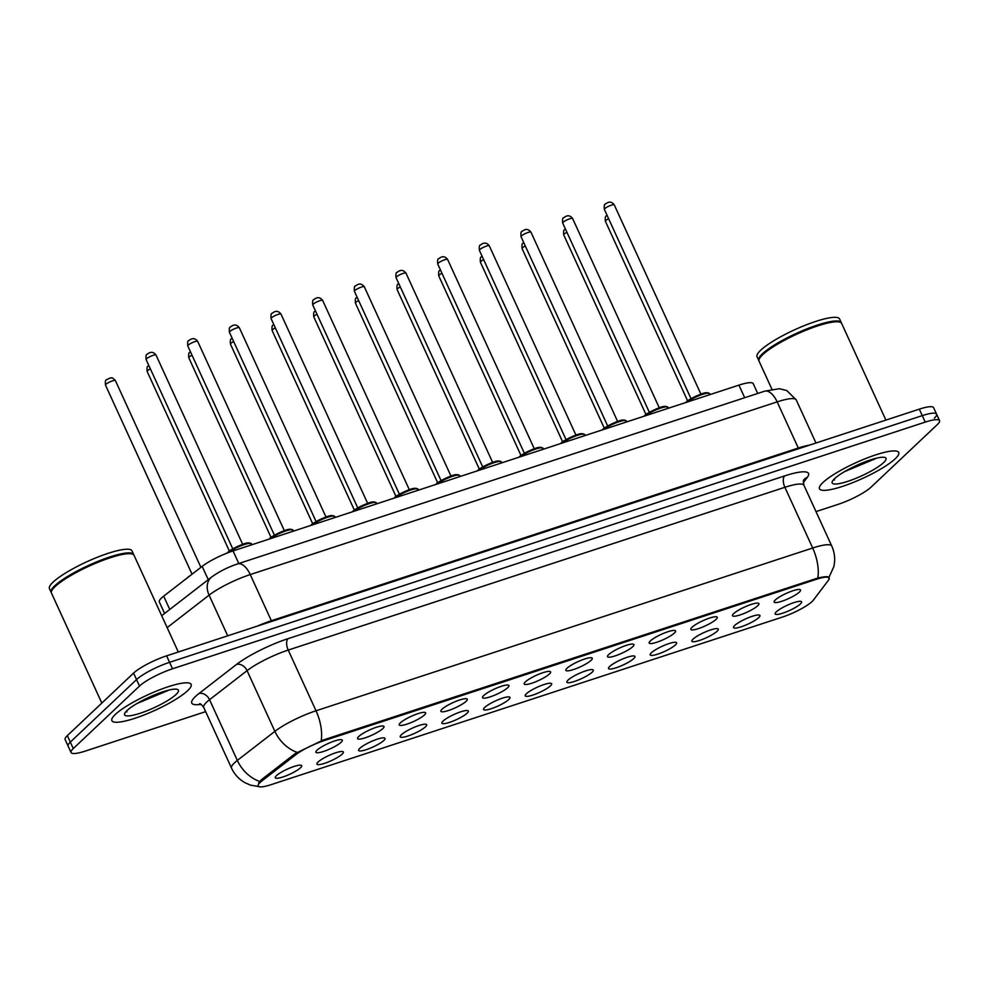 <?xml version="1.0" encoding="UTF-8"?>
<svg xmlns="http://www.w3.org/2000/svg" width="989" height="989" viewBox="0 0 989 989"><rect width="100%" height="100%" fill="white"/><g stroke="black" fill="none" stroke-linecap="round" stroke-linejoin="round"><path stroke-width="1.48" d="M733.665 613.613A14.526 2.843 -24.6 0 1 746.646 606.146A14.526 2.843 -24.6 0 1 758.402 603.228A14.526 2.843 -24.6 0 1 757.735 605.725A14.526 2.843 -24.6 0 1 742.121 614.231A14.526 2.843 -24.6 0 1 732.528 615.084A14.526 2.843 -24.6 0 1 733.665 613.613M692.016 627.261A14.526 2.843 -24.6 0 1 704.996 619.794A14.526 2.843 -24.6 0 1 716.753 616.876A14.526 2.843 -24.6 0 1 716.073 619.386A14.526 2.843 -24.6 0 1 700.472 627.891A14.526 2.843 -24.6 0 1 690.866 628.732A14.526 2.843 -24.6 0 1 692.016 627.261M650.354 640.921A14.526 2.843 -24.6 0 1 663.335 633.455A14.526 2.843 -24.6 0 1 675.091 630.537A14.526 2.843 -24.6 0 1 674.411 633.034A14.526 2.843 -24.6 0 1 658.81 641.54A14.526 2.843 -24.6 0 1 649.204 642.38A14.526 2.843 -24.6 0 1 650.354 640.921M608.692 654.57A14.526 2.843 -24.6 0 1 621.673 647.103A14.526 2.843 -24.6 0 1 633.43 644.185A14.526 2.843 -24.6 0 1 632.762 646.682A14.526 2.843 -24.6 0 1 617.148 655.188A14.526 2.843 -24.6 0 1 607.543 656.041A14.526 2.843 -24.6 0 1 608.692 654.57M567.031 668.23A14.526 2.843 -24.6 0 1 580.011 660.751A14.526 2.843 -24.6 0 1 591.768 657.846A14.526 2.843 -24.6 0 1 591.101 660.343A14.526 2.843 -24.6 0 1 575.487 668.848A14.526 2.843 -24.6 0 1 565.893 669.689A14.526 2.843 -24.6 0 1 567.031 668.23M525.382 681.878A14.526 2.843 -24.6 0 1 538.362 674.411A14.526 2.843 -24.6 0 1 550.119 671.494A14.526 2.843 -24.6 0 1 549.439 673.991A14.526 2.843 -24.6 0 1 533.837 682.497A14.526 2.843 -24.6 0 1 524.232 683.337A14.526 2.843 -24.6 0 1 525.382 681.878M483.72 695.527A14.526 2.843 -24.6 0 1 496.701 688.06A14.526 2.843 -24.6 0 1 508.457 685.142A14.526 2.843 -24.6 0 1 507.777 687.639A14.526 2.843 -24.6 0 1 492.176 696.157A14.526 2.843 -24.6 0 1 482.57 696.998A14.526 2.843 -24.6 0 1 483.72 695.527M442.058 709.187A14.526 2.843 -24.6 0 1 455.039 701.72A14.526 2.843 -24.6 0 1 466.796 698.803A14.526 2.843 -24.6 0 1 466.116 701.3A14.526 2.843 -24.6 0 1 450.514 709.805A14.526 2.843 -24.6 0 1 440.909 710.646A14.526 2.843 -24.6 0 1 442.058 709.187M400.397 722.835A14.526 2.843 -24.6 0 1 413.377 715.368A14.526 2.843 -24.6 0 1 425.134 712.451A14.526 2.843 -24.6 0 1 424.466 714.948A14.526 2.843 -24.6 0 1 408.853 723.454A14.526 2.843 -24.6 0 1 399.247 724.307A14.526 2.843 -24.6 0 1 400.397 722.835M358.747 736.484A14.526 2.843 -24.6 0 1 371.728 729.017A14.526 2.843 -24.6 0 1 383.472 726.099A14.526 2.843 -24.6 0 1 382.805 728.609A14.526 2.843 -24.6 0 1 367.203 737.114A14.526 2.843 -24.6 0 1 357.598 737.955A14.526 2.843 -24.6 0 1 358.747 736.484M317.086 750.144A14.526 2.843 -24.6 0 1 330.066 742.677A14.526 2.843 -24.6 0 1 341.823 739.76A14.526 2.843 -24.6 0 1 341.143 742.257A14.526 2.843 -24.6 0 1 325.542 750.762A14.526 2.843 -24.6 0 1 315.936 751.603A14.526 2.843 -24.6 0 1 317.086 750.144M775.327 599.964A14.526 2.843 -24.6 0 1 788.307 592.498A14.526 2.843 -24.6 0 1 800.064 589.58A14.526 2.843 -24.6 0 1 799.396 592.077A14.526 2.843 -24.6 0 1 783.783 600.583A14.526 2.843 -24.6 0 1 774.177 601.423A14.526 2.843 -24.6 0 1 775.327 599.964M734.691 625.481A14.526 2.843 -24.6 0 1 747.684 618.014A14.526 2.843 -24.6 0 1 759.428 615.096A14.526 2.843 -24.6 0 1 758.761 617.593A14.526 2.843 -24.6 0 1 743.159 626.099A14.526 2.843 -24.6 0 1 733.554 626.939A14.526 2.843 -24.6 0 1 734.691 625.481M693.042 639.129A14.526 2.843 -24.6 0 1 706.022 631.662A14.526 2.843 -24.6 0 1 717.779 628.744A14.526 2.843 -24.6 0 1 717.099 631.242A14.526 2.843 -24.6 0 1 701.498 639.747A14.526 2.843 -24.6 0 1 691.892 640.6A14.526 2.843 -24.6 0 1 693.042 639.129M651.38 652.789A14.526 2.843 -24.6 0 1 664.361 645.31A14.526 2.843 -24.6 0 1 676.117 642.393A14.526 2.843 -24.6 0 1 675.438 644.902A14.526 2.843 -24.6 0 1 659.836 653.408A14.526 2.843 -24.6 0 1 650.23 654.248A14.526 2.843 -24.6 0 1 651.38 652.789M609.719 666.438A14.526 2.843 -24.6 0 1 622.699 658.971A14.526 2.843 -24.6 0 1 634.456 656.053A14.526 2.843 -24.6 0 1 633.788 658.55A14.526 2.843 -24.6 0 1 618.174 667.056A14.526 2.843 -24.6 0 1 608.569 667.896A14.526 2.843 -24.6 0 1 609.719 666.438M568.057 680.086A14.526 2.843 -24.6 0 1 581.05 672.619A14.526 2.843 -24.6 0 1 592.794 669.701A14.526 2.843 -24.6 0 1 592.127 672.199A14.526 2.843 -24.6 0 1 576.513 680.716A14.526 2.843 -24.6 0 1 566.92 681.557A14.526 2.843 -24.6 0 1 568.057 680.086M526.408 693.746A14.526 2.843 -24.6 0 1 539.388 686.279A14.526 2.843 -24.6 0 1 551.145 683.362A14.526 2.843 -24.6 0 1 550.465 685.859A14.526 2.843 -24.6 0 1 534.864 694.365A14.526 2.843 -24.6 0 1 525.258 695.205A14.526 2.843 -24.6 0 1 526.408 693.746M484.746 707.395A14.526 2.843 -24.6 0 1 497.727 699.928A14.526 2.843 -24.6 0 1 509.483 697.01A14.526 2.843 -24.6 0 1 508.803 699.507A14.526 2.843 -24.6 0 1 493.202 708.013A14.526 2.843 -24.6 0 1 483.596 708.866A14.526 2.843 -24.6 0 1 484.746 707.395M443.084 721.043A14.526 2.843 -24.6 0 1 456.065 713.576A14.526 2.843 -24.6 0 1 467.822 710.658A14.526 2.843 -24.6 0 1 467.154 713.168A14.526 2.843 -24.6 0 1 451.54 721.673A14.526 2.843 -24.6 0 1 441.935 722.514A14.526 2.843 -24.6 0 1 443.084 721.043M401.423 734.703A14.526 2.843 -24.6 0 1 414.403 727.236A14.526 2.843 -24.6 0 1 426.16 724.319A14.526 2.843 -24.6 0 1 425.493 726.816A14.526 2.843 -24.6 0 1 409.879 735.322A14.526 2.843 -24.6 0 1 400.285 736.162A14.526 2.843 -24.6 0 1 401.423 734.703M359.773 748.352A14.526 2.843 -24.6 0 1 372.754 740.885A14.526 2.843 -24.6 0 1 384.511 737.967A14.526 2.843 -24.6 0 1 383.831 740.464A14.526 2.843 -24.6 0 1 368.229 748.97A14.526 2.843 -24.6 0 1 358.624 749.823A14.526 2.843 -24.6 0 1 359.773 748.352M318.112 762.012A14.526 2.843 -24.6 0 1 331.092 754.533A14.526 2.843 -24.6 0 1 342.849 751.615A14.526 2.843 -24.6 0 1 342.169 754.125A14.526 2.843 -24.6 0 1 326.568 762.63A14.526 2.843 -24.6 0 1 316.962 763.471A14.526 2.843 -24.6 0 1 318.112 762.012M276.45 775.66A14.526 2.843 -24.6 0 1 289.431 768.193A14.526 2.843 -24.6 0 1 301.188 765.276A14.526 2.843 -24.6 0 1 300.52 767.773A14.526 2.843 -24.6 0 1 284.906 776.278A14.526 2.843 -24.6 0 1 275.301 777.119A14.526 2.843 -24.6 0 1 276.45 775.66M776.353 611.82A14.526 2.843 -24.6 0 1 789.333 604.353A14.526 2.843 -24.6 0 1 801.09 601.436A14.526 2.843 -24.6 0 1 800.422 603.945A14.526 2.843 -24.6 0 1 784.809 612.451A14.526 2.843 -24.6 0 1 775.203 613.291A14.526 2.843 -24.6 0 1 776.353 611.82M813.391 600.113A24.515 4.809 -24.6 0 1 812.068 601.559A24.515 4.809 -24.6 0 1 782.348 617.099L271.023 784.685A24.515 4.809 -24.6 0 1 258.141 785.995A24.515 4.809 -24.6 0 1 262.073 780.803L295.76 754.731A24.515 4.809 -24.6 0 1 323.527 740.835L816.296 579.331A24.515 4.809 -24.6 0 1 829.178 578.021A24.515 4.809 -24.6 0 1 828.522 580.123L813.391 600.113M164.594 613.464L159.316 601.93A27.235 5.341 -24.6 0 1 163.68 596.157L202.176 566.363A27.235 5.341 -24.6 0 1 233.033 550.922L738.919 385.129A27.235 5.341 -24.6 0 1 753.222 383.658L757.71 393.449M895.206 458.797A43.578 8.542 155.4 0 0 898.729 452.492A43.578 8.542 155.4 0 0 865.931 458.439A43.578 8.542 155.4 0 0 823.009 482.459A43.578 8.542 155.4 0 0 819.485 488.776A43.578 8.542 155.4 0 0 852.283 482.83A43.578 8.542 155.4 0 0 895.206 458.797A43.578 8.542 155.4 0 0 898.729 452.492A43.578 8.542 155.4 0 0 865.931 458.439A43.578 8.542 155.4 0 0 823.009 482.459A43.578 8.542 155.4 0 0 819.485 488.776A43.578 8.542 155.4 0 0 852.283 482.83A43.578 8.542 155.4 0 0 895.206 458.797M187.601 690.705A43.578 8.542 155.4 0 0 191.137 684.388A43.578 8.542 155.4 0 0 158.327 690.334A43.578 8.542 155.4 0 0 115.416 714.367A43.578 8.542 155.4 0 0 111.881 720.672A43.578 8.542 155.4 0 0 144.691 714.726A43.578 8.542 155.4 0 0 187.601 690.705A43.578 8.542 155.4 0 0 191.137 684.388A43.578 8.542 155.4 0 0 158.327 690.334A43.578 8.542 155.4 0 0 115.416 714.367A43.578 8.542 155.4 0 0 111.881 720.672A43.578 8.542 155.4 0 0 144.691 714.726A43.578 8.542 155.4 0 0 187.601 690.705M864.609 461.999A36.321 7.121 -24.6 0 1 852.061 467.896M157.016 693.907A36.321 7.121 -24.6 0 1 144.456 699.792M934.382 418.112A27.235 5.341 155.4 0 0 936.583 414.156L933.616 407.691A27.235 5.341 155.4 0 0 919.313 409.149L166.597 655.843A27.235 5.341 155.4 0 0 133.577 673.101L67.339 735.631L70.306 742.109A27.235 5.341 155.4 0 0 68.105 746.052A27.235 5.341 155.4 0 1 70.306 742.109L136.544 679.579L70.306 742.109L73.273 748.574A27.235 5.341 155.4 0 0 71.06 752.53A27.235 5.341 155.4 0 0 85.375 751.059L205.663 711.635M166.597 655.843L169.564 662.321A27.235 5.341 155.4 0 0 136.544 679.579A27.235 5.341 155.4 0 1 169.564 662.321L922.28 415.627L169.564 662.321L172.531 668.787A27.235 5.341 155.4 0 0 139.511 686.057L73.273 748.574M936.583 414.156A27.235 5.341 155.4 0 0 922.28 415.627A27.235 5.341 155.4 0 1 936.583 414.156L939.55 420.634A27.235 5.341 155.4 0 0 925.247 422.105L172.531 668.787M258.661 783.041L261.541 779.629L295.217 753.556L323.168 740.032L817.866 578.009C826.149 576.204 829.722 576.253 828.597 578.157M815.999 511.61L838.091 504.365A27.235 5.341 155.4 0 0 871.099 487.107L937.337 424.578A27.235 5.341 155.4 0 0 939.55 420.634M67.339 735.631A27.235 5.341 155.4 0 0 65.138 739.574L71.06 752.53M885.897 420.102L841.639 323.428A45.395 8.901 155.4 0 0 840.069 322.191A45.395 8.901 155.4 0 0 803.328 331.303A45.395 8.901 155.4 0 0 762.766 354.643A45.395 8.901 155.4 0 0 759.181 359.217A45.395 8.901 155.4 0 0 759.082 361.22L771.927 389.258M840.069 322.191L839.488 321.981A44.938 8.802 155.4 0 0 803.117 331.006A44.938 8.802 155.4 0 0 762.952 354.111A44.938 8.802 155.4 0 0 759.404 358.648L759.181 359.217M841.404 323.044A45.395 8.901 155.4 0 0 841.268 322.612A45.395 8.901 155.4 0 0 807.098 328.805A45.395 8.901 155.4 0 0 762.395 353.839A45.395 8.901 155.4 0 0 758.711 360.404A45.395 8.901 155.4 0 0 758.946 360.787M841.268 322.612L839.599 318.965A45.395 8.901 155.4 0 0 805.429 325.171A45.395 8.901 155.4 0 0 760.726 350.193A45.395 8.901 155.4 0 0 757.042 356.769L758.711 360.404M883.622 462.592A29.608 5.798 155.4 0 0 884.994 457.499A29.608 5.798 155.4 0 0 861.048 463.445A29.608 5.798 155.4 0 0 834.592 478.664A29.608 5.798 155.4 0 0 832.244 481.655A29.608 5.798 155.4 0 0 851.826 479.937A29.608 5.798 155.4 0 0 883.622 462.592M833.764 479.492L834.531 479.974L834.172 479.072M844.557 471.629L875.673 458.612M834.531 479.974L833.814 479.43M871.729 459.502L850.33 468.452M178.304 651.998L134.047 555.323A45.395 8.901 155.4 0 0 132.464 554.087A45.395 8.901 155.4 0 0 95.735 563.211A45.395 8.901 155.4 0 0 55.161 586.539A45.395 8.901 155.4 0 0 51.576 591.125A45.395 8.901 155.4 0 0 51.49 593.116L101.83 703.08M132.464 554.087L131.883 553.889A44.938 8.802 155.4 0 0 95.525 562.914A44.938 8.802 155.4 0 0 55.359 586.02A44.938 8.802 155.4 0 0 51.811 590.544L51.576 591.125M133.799 554.94A45.395 8.901 155.4 0 0 133.676 554.52A45.395 8.901 155.4 0 0 99.506 560.714A45.395 8.901 155.4 0 0 54.791 585.735A45.395 8.901 155.4 0 0 51.119 592.312A45.395 8.901 155.4 0 0 51.354 592.695M133.676 554.52L132.007 550.873A45.395 8.901 155.4 0 0 97.837 557.067A45.395 8.901 155.4 0 0 53.134 582.088A45.395 8.901 155.4 0 0 49.45 588.665L51.119 592.312M176.03 694.501A29.608 5.798 155.4 0 0 177.402 689.407A29.608 5.798 155.4 0 0 153.443 695.354A29.608 5.798 155.4 0 0 126.988 710.572A29.608 5.798 155.4 0 0 124.651 713.551A29.608 5.798 155.4 0 0 144.221 711.833A29.608 5.798 155.4 0 0 176.03 694.501M126.172 711.388L126.938 711.87L126.58 710.967M136.964 703.525L168.081 690.507M126.938 711.87L126.221 711.338M164.137 691.398L142.737 700.36M262.073 780.803L261.541 779.629M295.76 754.731L295.217 753.556M323.527 740.835L323.168 740.032M816.296 579.331L815.937 578.54M744.68 397.714L738.919 385.129M238.794 563.507L233.033 550.922M208.259 579.653L202.176 566.363M169.762 609.459L163.68 596.157M201.076 704.353A45.395 8.901 -24.6 0 1 195.439 696.516A45.395 8.901 -24.6 0 1 199.036 693.474L236.569 664.41A45.395 8.901 -24.6 0 1 288.009 638.684L784.673 475.907A45.395 8.901 -24.6 0 1 807.296 477.366L803.315 482.632M259.699 781.458A31.784 23.872 -127.7 0 1 237.335 760.417L209.544 699.705A36.321 7.121 155.4 0 0 206.664 702.141A36.321 7.121 155.4 0 0 203.722 707.407C201.484 704.527 200.112 703.303 199.617 703.735M260.255 786.824L250.415 785.13L244.815 782.62C238.868 779.184 234.43 774.35 231.525 768.119A36.321 7.121 -24.6 0 1 234.467 762.853A36.321 7.121 -24.6 0 1 237.335 760.417L274.88 731.366A36.321 7.121 -24.6 0 1 316.023 710.782L812.686 548.005A31.784 15.577 71.9 0 1 817.866 578.009M321.202 740.773A31.784 15.577 -108.1 0 0 316.023 710.782L288.219 650.07A36.321 7.121 155.4 0 0 247.077 670.653L209.544 699.705A9.074 6.824 52.3 0 0 199.036 693.474M297.083 752.345A31.784 23.872 -127.7 0 1 274.88 731.366L247.077 670.653A9.074 6.824 52.3 0 0 236.569 664.41M784.673 475.907A9.074 4.451 71.9 0 0 784.883 487.293L812.686 548.005A36.321 7.121 -24.6 0 1 831.761 546.052L803.97 485.339A36.321 7.121 155.4 0 0 784.883 487.293L288.219 650.07A9.074 4.451 71.9 0 1 288.009 638.684M925.247 422.105L919.313 409.149M139.511 686.057L133.577 673.101M807.296 477.366A9.074 8.369 37.1 0 0 803.834 479.875M764.546 391.211A18.161 8.901 71.9 0 1 777.169 401.88L250.242 574.572A36.321 7.121 155.4 0 0 209.087 595.155A18.161 13.636 -127.7 0 1 211.572 577.094C219.051 571.63 227.73 567.229 237.607 563.903L764.546 391.211L779.357 388.714L786.774 390.519L796.244 399.927A36.321 7.121 155.4 0 0 777.169 401.88L798.296 448.029A36.321 7.121 -24.6 0 1 809.595 445.112M167.141 627.632L209.087 595.155L227.705 635.816M237.607 563.903A18.161 8.901 71.9 0 1 250.242 574.572L271.357 620.721L798.296 448.029A4.537 2.225 -108.1 0 0 798.642 448.697M257.499 626.049A36.321 7.121 -24.6 0 1 271.357 620.721A4.537 2.225 -108.1 0 0 271.703 621.389M608.594 218.656A5.452 1.063 155.4 0 0 605.824 220.46A5.452 1.063 155.4 0 0 605.379 221.252L687.627 400.879M604.798 208.605A5.452 1.063 155.4 0 0 604.353 209.384C604.007 205.761 604.366 203.981 605.441 204.068C607.258 202.646 610.707 200.198 614.256 204.847A5.452 1.063 155.4 0 0 610.164 205.601A5.452 1.063 155.4 0 0 604.798 208.605M685.674 402.572L686.143 402.09C687.355 399.976 703.068 392.398 706.084 392.757L709.682 393.634A13.623 2.67 155.4 0 0 700.447 395.106A13.623 2.67 155.4 0 0 687.046 402.127M686.403 401.942A12.709 2.485 -24.6 0 1 698.753 394.994A12.709 2.485 -24.6 0 1 708.445 393.14M566.932 232.304A5.452 1.063 155.4 0 0 564.163 234.121A5.452 1.063 155.4 0 0 563.718 234.9L645.965 414.527M525.283 245.952A5.452 1.063 155.4 0 0 522.501 247.769A5.452 1.063 155.4 0 0 522.068 248.56L604.304 428.188M483.621 259.613A5.452 1.063 155.4 0 0 480.852 261.417A5.452 1.063 155.4 0 0 480.407 262.209L562.642 441.836M441.959 273.261A5.452 1.063 155.4 0 0 439.19 275.078A5.452 1.063 155.4 0 0 438.745 275.869L520.993 455.496M563.137 222.253A5.452 1.063 155.4 0 0 562.692 223.044C562.345 219.41 562.704 217.629 563.779 217.716C565.609 216.307 569.058 213.847 572.606 218.507A5.452 1.063 155.4 0 0 568.502 219.249A5.452 1.063 155.4 0 0 563.137 222.253M644.012 416.233L644.482 415.751C645.693 413.637 661.406 406.059 664.435 406.417L668.02 407.283A13.623 2.67 155.4 0 0 658.785 408.754A13.623 2.67 155.4 0 0 645.384 415.776M644.741 415.59A12.709 2.485 -24.6 0 1 657.092 408.655A12.709 2.485 -24.6 0 1 666.796 406.788M521.475 235.901A5.452 1.063 155.4 0 0 521.042 236.692C520.684 233.058 521.055 231.29 522.118 231.377C523.947 229.955 527.397 227.507 530.945 232.155A5.452 1.063 155.4 0 0 526.84 232.897A5.452 1.063 155.4 0 0 521.475 235.901M602.35 429.881L602.833 429.399C604.032 427.285 619.757 419.707 622.773 420.065L626.358 420.943A13.623 2.67 155.4 0 0 617.124 422.402A13.623 2.67 155.4 0 0 603.723 429.436M603.08 429.251A12.709 2.485 -24.6 0 1 615.442 422.303A12.709 2.485 -24.6 0 1 625.135 420.449M479.826 249.562A5.452 1.063 155.4 0 0 479.381 250.341C479.035 246.718 479.393 244.938 480.469 245.025C482.286 243.615 485.735 241.155 489.283 245.816A5.452 1.063 155.4 0 0 485.191 246.558A5.452 1.063 155.4 0 0 479.826 249.562M560.689 443.542L561.171 443.047C562.37 440.933 578.095 433.367 581.112 433.726L584.709 434.591A13.623 2.67 155.4 0 0 575.462 436.062A13.623 2.67 155.4 0 0 562.061 443.084M561.418 442.899A12.709 2.485 -24.6 0 1 573.781 435.964A12.709 2.485 -24.6 0 1 583.473 434.097M400.298 286.909A5.452 1.063 155.4 0 0 397.529 288.726A5.452 1.063 155.4 0 0 397.084 289.517L479.331 469.145M358.648 300.569A5.452 1.063 155.4 0 0 355.867 302.387A5.452 1.063 155.4 0 0 355.434 303.166L437.67 482.793M316.987 314.218A5.452 1.063 155.4 0 0 314.218 316.035A5.452 1.063 155.4 0 0 313.773 316.826L396.008 496.453M438.164 263.21A5.452 1.063 155.4 0 0 437.719 264.001C437.373 260.367 437.731 258.599 438.807 258.673C440.624 257.264 444.073 254.803 447.621 259.464A5.452 1.063 155.4 0 0 443.529 260.206A5.452 1.063 155.4 0 0 438.164 263.21M519.04 457.19L519.509 456.708C520.721 454.594 536.434 447.016 539.45 447.374L543.048 448.24A13.623 2.67 155.4 0 0 533.813 449.711A13.623 2.67 155.4 0 0 520.412 456.733M519.769 456.559A12.709 2.485 -24.6 0 1 532.119 449.612A12.709 2.485 -24.6 0 1 541.811 447.745M396.502 276.858A5.452 1.063 155.4 0 0 396.057 277.649C395.711 274.015 396.07 272.247 397.145 272.334C398.975 270.912 402.412 268.464 405.972 273.112A5.452 1.063 155.4 0 0 401.868 273.854A5.452 1.063 155.4 0 0 396.502 276.858M477.378 470.838L477.848 470.356C479.059 468.242 494.772 460.664 497.801 461.022L501.386 461.9A13.623 2.67 155.4 0 0 492.151 463.359A13.623 2.67 155.4 0 0 478.75 470.393M478.107 470.208A12.709 2.485 -24.6 0 1 490.457 463.26A12.709 2.485 -24.6 0 1 500.15 461.406M354.841 290.519A5.452 1.063 155.4 0 0 354.408 291.31C354.05 287.675 354.421 285.895 355.484 285.982C357.313 284.572 360.762 282.112 364.311 286.773A5.452 1.063 155.4 0 0 360.206 287.515A5.452 1.063 155.4 0 0 354.841 290.519M435.716 484.499L436.198 484.004C437.398 481.903 453.123 474.324 456.139 474.683L459.724 475.548A13.623 2.67 155.4 0 0 450.49 477.019A13.623 2.67 155.4 0 0 437.089 484.041M436.446 483.856A12.709 2.485 -24.6 0 1 448.796 476.921A12.709 2.485 -24.6 0 1 458.5 475.054M275.325 327.878A5.452 1.063 155.4 0 0 272.556 329.683A5.452 1.063 155.4 0 0 272.111 330.474L354.359 510.101M233.664 341.526A5.452 1.063 155.4 0 0 230.894 343.344A5.452 1.063 155.4 0 0 230.449 344.123L312.697 523.75M192.014 355.175A5.452 1.063 155.4 0 0 189.233 356.992A5.452 1.063 155.4 0 0 188.8 357.783L271.035 537.41M150.353 368.835A5.452 1.063 155.4 0 0 147.584 370.64A5.452 1.063 155.4 0 0 147.138 371.431L229.374 551.058M187.527 577.638A12.709 2.485 -24.6 0 1 190.358 575.511M105.477 385.092C105.131 381.457 105.489 379.677 106.565 379.764L110.088 377.983C112.091 378.626 110.644 375.795 115.379 380.555A5.452 1.063 155.4 0 0 111.287 381.297A5.452 1.063 155.4 0 0 105.922 384.301A5.452 1.063 155.4 0 0 105.477 385.092L192.051 574.189M313.192 304.167A5.452 1.063 155.4 0 0 312.747 304.958C312.4 301.324 312.759 299.556 313.834 299.63C315.652 298.221 319.101 295.76 322.649 300.421A5.452 1.063 155.4 0 0 318.545 301.163A5.452 1.063 155.4 0 0 313.192 304.167M394.055 498.147L394.537 497.665C395.736 495.551 411.461 487.973 414.478 488.331L418.063 489.209A13.623 2.67 155.4 0 0 408.828 490.668A13.623 2.67 155.4 0 0 395.427 497.702M394.784 497.516A12.709 2.485 -24.6 0 1 407.147 490.569A12.709 2.485 -24.6 0 1 416.839 488.714M271.53 317.828A5.452 1.063 155.4 0 0 271.085 318.606C270.739 314.984 271.097 313.204 272.173 313.29C273.99 311.869 277.439 309.421 280.987 314.069A5.452 1.063 155.4 0 0 276.895 314.823A5.452 1.063 155.4 0 0 271.53 317.828M352.405 511.795L352.875 511.313C354.087 509.199 369.799 501.621 372.816 501.979L376.413 502.857A13.623 2.67 155.4 0 0 367.179 504.328A13.623 2.67 155.4 0 0 353.778 511.35M353.135 511.165A12.709 2.485 -24.6 0 1 365.485 504.217A12.709 2.485 -24.6 0 1 375.177 502.363M229.868 331.476A5.452 1.063 155.4 0 0 229.423 332.267C229.077 328.632 229.436 326.852 230.511 326.939C232.341 325.529 235.778 323.069 239.338 327.73A5.452 1.063 155.4 0 0 235.234 328.472A5.452 1.063 155.4 0 0 229.868 331.476M310.744 525.456L311.214 524.974C312.425 522.86 328.138 515.281 331.167 515.64L334.752 516.505A13.623 2.67 155.4 0 0 325.517 517.976A13.623 2.67 155.4 0 0 312.116 524.998M311.473 524.813A12.709 2.485 -24.6 0 1 323.823 517.877A12.709 2.485 -24.6 0 1 333.516 516.011M188.207 345.124A5.452 1.063 155.4 0 0 187.774 345.915C187.416 342.281 187.774 340.513 188.85 340.599C190.679 339.178 194.128 336.73 197.676 341.378A5.452 1.063 155.4 0 0 193.572 342.12A5.452 1.063 155.4 0 0 188.207 345.124M269.082 539.104L269.564 538.622C270.763 536.508 286.489 528.93 289.505 529.288L293.09 530.166A13.623 2.67 155.4 0 0 283.855 531.625A13.623 2.67 155.4 0 0 270.454 538.659M269.812 538.473A12.709 2.485 -24.6 0 1 282.162 531.526A12.709 2.485 -24.6 0 1 291.866 529.671M146.557 358.784A5.452 1.063 155.4 0 0 146.112 359.576C145.754 355.941 146.125 354.161 147.2 354.247C149.018 352.838 152.467 350.378 156.015 355.039A5.452 1.063 155.4 0 0 151.91 355.78A5.452 1.063 155.4 0 0 146.557 358.784M227.186 553.036L227.903 552.27C229.102 550.156 244.827 542.59 247.843 542.949L251.429 543.814A13.623 2.67 155.4 0 0 241.971 545.372A13.623 2.67 155.4 0 0 228.546 552.505M228.15 552.122A12.709 2.485 -24.6 0 1 240.512 545.186A12.709 2.485 -24.6 0 1 250.205 543.32M828.658 578.071L833.814 566.685C835.421 559.589 834.728 552.715 831.761 546.052M231.525 768.119L203.722 707.407M803.97 485.339C803.253 481.767 803.216 479.937 803.859 479.838L803.76 479.986M796.244 399.927L815.974 443.023M161.689 615.702L211.572 577.094M607.11 215.404L606.467 215.936C605.392 215.849 605.033 217.617 605.379 221.252M604.353 209.384L691.027 398.691M709.682 393.634L710.102 394.574M614.256 204.847L700.929 394.154M565.448 229.065L564.806 229.584C563.73 229.497 563.371 231.278 563.718 234.9M523.799 242.713L523.156 243.232C522.081 243.146 521.71 244.926 522.068 248.56M482.138 256.361L481.495 256.893C480.419 256.806 480.061 258.574 480.407 262.209M440.476 270.022L439.833 270.541C438.757 270.454 438.399 272.235 438.745 275.869M562.692 223.044L649.365 412.351M668.02 407.283L668.453 408.222M572.606 218.507L659.28 407.814M521.042 236.692L607.703 425.999M626.358 420.943L626.791 421.87M530.945 232.155L617.618 421.462M479.381 250.341L566.054 439.648M584.709 434.591L585.129 435.531M489.283 245.816L575.957 435.123M398.814 283.67L398.171 284.189C397.096 284.115 396.737 285.883 397.084 289.517M357.165 297.33L356.51 297.85C355.447 297.763 355.076 299.543 355.434 303.166M315.503 310.979L314.861 311.498C313.785 311.411 313.426 313.192 313.773 316.826M437.719 264.001L524.393 453.308M543.048 448.24L543.468 449.179M447.621 259.464L534.295 448.771M396.057 277.649L482.731 466.956M501.386 461.9L501.819 462.827M405.972 273.112L492.646 462.419M354.408 291.31L441.069 480.617M459.724 475.548L460.157 476.488M364.311 286.773L450.984 476.08M273.842 324.627L273.199 325.158C272.123 325.072 271.765 326.84 272.111 330.474M232.18 338.287L231.537 338.807C230.462 338.72 230.103 340.5 230.449 344.123M190.531 351.936L189.876 352.455C188.812 352.381 188.442 354.149 188.8 357.783M148.869 365.584L148.226 366.115C147.151 366.029 146.792 367.797 147.138 371.431M190.58 575.338L186.822 578.244M115.379 380.555L200.903 567.34M312.747 304.958L399.42 494.265M418.063 489.209L418.495 490.136M322.649 300.421L409.322 489.728M271.085 318.606L357.758 507.913M376.413 502.857L376.834 503.797M280.987 314.069L367.661 503.376M229.423 332.267L316.097 521.574M334.752 516.505L335.184 517.445M239.338 327.73L325.999 517.037M187.774 345.915L274.435 535.222M293.09 530.166L293.523 531.093M197.676 341.378L284.35 530.685M146.112 359.576L232.786 548.87M251.429 543.814L251.861 544.754M156.015 355.039L242.688 544.346"/></g></svg>
